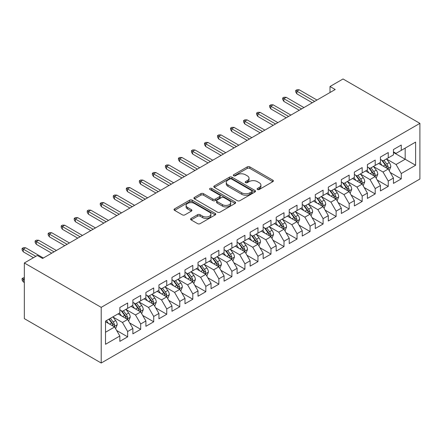 <?xml version="1.0" encoding="UTF-8"?>
<svg xmlns="http://www.w3.org/2000/svg" width="442" height="442" viewBox="0 0 442 442"><rect width="100%" height="100%" fill="white"/><g stroke="black" fill="none" stroke-linecap="round" stroke-linejoin="round"><path stroke-width="0.66" d="M257.465 189.502A1.265 0.729 0 0 0 259.255 189.502L272.847 181.656A1.807 1.044 0 0 0 273.371 180.922A1.807 1.044 0 0 0 272.847 180.181L249.824 166.894A1.807 1.044 0 0 0 247.266 166.894L233.68 174.734A1.265 0.729 0 0 0 233.31 175.253A1.265 0.729 0 0 0 233.68 175.772A1.265 0.729 0 0 0 235.47 175.772L237.227 174.756A5.79 3.343 0 0 1 245.409 174.756L247.332 175.861A5.79 3.343 0 0 1 249.028 178.225A5.79 3.343 0 0 1 247.332 180.59L245.57 181.601A1.265 0.729 0 0 0 245.2 182.121A1.265 0.729 0 0 0 245.57 182.634A1.265 0.729 0 0 0 247.36 182.634L249.122 181.623A5.79 3.343 0 0 1 257.305 181.623L259.222 182.728A5.79 3.343 0 0 1 260.918 185.093A5.79 3.343 0 0 1 259.222 187.452L257.465 188.469A1.265 0.729 0 0 0 257.095 188.988A1.265 0.729 0 0 0 257.465 189.502L257.465 188.469M191.126 218.431A1.807 1.044 0 0 0 190.596 219.166A1.807 1.044 0 0 0 191.126 219.906L197.58 223.635A1.807 1.044 0 0 0 200.138 223.635L215.232 214.922A1.807 1.044 0 0 0 215.762 214.182A1.807 1.044 0 0 0 215.232 213.442L192.209 200.154A1.807 1.044 0 0 0 189.651 200.154L174.562 208.867A1.807 1.044 0 0 0 174.032 209.607A1.807 1.044 0 0 0 174.562 210.342L182.364 214.845A1.807 1.044 0 0 0 184.922 214.845L191.38 211.121A1.807 1.044 0 0 0 191.911 210.381A1.807 1.044 0 0 0 191.38 209.641L187.513 207.408A4.84 2.796 0 0 1 186.093 205.436A4.84 2.796 0 0 1 189.082 202.85A4.84 2.796 0 0 1 194.353 203.458L209.508 212.21A4.84 2.796 0 0 1 210.922 214.182A4.84 2.796 0 0 1 207.939 216.762A4.84 2.796 0 0 1 202.668 216.16L200.138 214.702A1.807 1.044 0 0 0 197.58 214.702L191.126 218.431L191.126 219.906M24.343 262.973L101.212 307.356L101.212 363.02L24.343 318.638L24.343 262.973L37.371 255.454L42.581 258.459L335.213 89.511L330.003 86.505L330.003 92.522M330.003 86.505L343.031 78.98L419.9 123.362L101.212 307.356M237.354 200.674A1.807 1.044 0 0 0 239.912 200.674L255.006 191.961A1.807 1.044 0 0 0 255.531 191.22A1.807 1.044 0 0 0 255.006 190.48L231.984 177.192A1.807 1.044 0 0 0 229.426 177.192L214.337 185.905A1.807 1.044 0 0 0 213.806 186.64A1.807 1.044 0 0 0 214.337 187.38L237.354 200.674M210.431 189.778A1.265 0.729 0 0 1 211.712 189.955L211.712 188.452L235.116 201.961A1.807 1.044 0 0 1 235.647 202.701A1.807 1.044 0 0 1 235.116 203.442L220.028 212.154A1.807 1.044 0 0 1 217.47 212.154L194.447 198.861L194.447 197.386A1.807 1.044 0 0 0 193.916 198.121A1.807 1.044 0 0 0 194.447 198.861M194.447 197.386L200.906 193.657A1.807 1.044 0 0 1 203.464 193.657L212.801 199.049A1.807 1.044 0 0 0 215.359 199.049L219.641 196.574A1.807 1.044 0 0 0 220.171 195.834A1.807 1.044 0 0 0 219.641 195.099L209.922 189.485A1.265 0.729 0 0 1 209.552 188.966A1.265 0.729 0 0 1 210.331 188.292A1.265 0.729 0 0 1 211.712 188.452M101.212 363.02L419.9 179.027L419.9 123.362M393.452 152.473L405.176 159.242L405.176 148.109L415.602 142.092L401.27 150.368L401.27 145.026L393.452 149.54L393.452 154.882L388.242 157.888L388.242 152.545L380.424 157.059L380.424 162.402L375.208 165.413L375.208 160.07L367.396 164.584L367.396 169.921L362.18 172.933L362.18 167.59L354.362 172.104L354.362 177.446L349.152 180.458L349.152 175.115L341.334 179.629L341.334 184.966L336.124 187.977L336.124 182.634L328.307 187.148L328.307 192.491L323.096 195.502L323.096 190.159L315.279 194.673L315.279 200.011L310.069 203.022L310.069 197.679L302.251 202.193L302.251 207.536L297.035 210.547L297.035 205.204L289.217 209.718L289.217 215.055L284.007 218.066L284.007 212.724L276.189 217.237L276.189 222.58L270.979 225.586L270.979 220.249L263.161 224.763L263.161 230.1L257.951 233.111L257.951 227.768L250.133 232.282L250.133 237.625L244.923 240.63L244.923 235.293L237.105 239.807L237.105 245.144L231.89 248.155L231.89 242.813L224.077 247.327L224.077 252.669L218.862 255.675L218.862 250.338L211.044 254.852L211.044 260.189L205.834 263.2L205.834 257.857L198.016 262.371L198.016 267.714L192.806 270.719L192.806 265.382L184.988 269.896L184.988 275.233L179.778 278.245L179.778 272.902L171.96 277.416L171.96 282.758L166.75 285.764L166.75 280.427L158.932 284.941L158.932 290.278L153.717 293.289L153.717 287.946L145.899 292.46L145.899 297.803L140.689 300.809L140.689 295.471L132.871 299.985L132.871 305.323L127.661 308.334L127.661 302.991L119.843 307.505L119.843 312.848L105.511 321.119L105.511 344.29L119.843 336.014L114.633 326.986L105.511 321.721M415.602 142.092L415.602 165.258L401.27 173.535L396.06 164.507L386.612 159.054M390.258 172.518L401.27 178.877L401.27 173.535M401.27 178.877L393.452 183.391L393.452 178.049L388.242 181.06L383.026 172.032L373.584 166.579M377.23 180.043L388.242 186.397L388.242 181.06M388.242 186.397L380.424 190.911L380.424 185.568L375.208 188.579L369.998 179.551L360.55 174.098M364.202 187.563L375.208 193.922L375.208 188.579M375.208 193.922L367.396 198.436L367.396 193.093L362.18 196.104L356.97 187.077L347.522 181.623M351.175 195.088L362.18 201.442L362.18 196.104M362.18 201.442L354.362 205.955L354.362 200.613L349.152 203.624L343.942 194.596L334.495 189.143M338.141 202.607L349.152 208.967L349.152 203.624M349.152 208.967L341.334 213.48L341.334 208.138L336.124 211.143L330.914 202.121L321.467 196.668M325.113 210.132L336.124 216.486L336.124 211.143M336.124 216.486L328.307 221L328.307 215.657L323.096 218.668L317.881 209.641L308.439 204.187M312.085 217.652L323.096 224.011L323.096 218.668M323.096 224.011L315.279 228.525L315.279 223.182L310.069 226.188L304.853 217.166L295.411 211.712M299.057 225.177L310.069 231.531L310.069 226.188M310.069 231.531L302.251 236.045L302.251 230.702L297.035 233.713L291.825 224.685L282.377 219.232M286.029 232.696L297.035 239.056L297.035 233.713M297.035 239.056L289.217 243.564L289.217 238.227L284.007 241.233L278.797 232.21L269.349 226.757M273.001 240.221L284.007 246.575L284.007 241.233M284.007 246.575L276.189 251.089L276.189 245.746L270.979 248.758L265.769 239.73L256.321 234.277M259.968 247.741L270.979 254.1L270.979 248.758M270.979 254.1L263.161 258.609L263.161 253.272L257.951 256.277L252.741 247.255L243.293 241.796M246.94 255.266L257.951 261.62L257.951 256.277M257.951 261.62L250.133 266.134L250.133 260.791L244.923 263.802L239.708 254.774L230.265 249.321M233.912 262.786L244.923 269.145L244.923 263.802M244.923 269.145L237.105 273.653L237.105 268.316L231.89 271.322L226.68 262.299L217.232 256.841M220.884 270.311L231.89 276.664L231.89 271.322M231.89 276.664L224.077 281.178L224.077 275.836L218.862 278.847L213.652 269.819L204.204 264.366M207.856 277.83L218.862 284.189L218.862 278.847M218.862 284.189L211.044 288.698L211.044 283.361L205.834 286.366L200.624 277.344L191.176 271.885M194.823 285.355L205.834 291.709L205.834 286.366M205.834 291.709L198.016 296.223L198.016 290.88L192.806 293.891L187.596 284.863L178.148 279.41M181.795 292.875L192.806 299.228L192.806 293.891M192.806 299.228L184.988 303.742L184.988 298.405L179.778 301.411L174.562 292.383L165.12 286.93M168.767 300.4L179.778 306.754L179.778 301.411M179.778 306.754L171.96 311.267L171.96 305.925L166.75 308.936L161.534 299.908L152.092 294.455M155.739 307.919L166.75 314.273L166.75 308.936M166.75 314.273L158.932 318.787L158.932 313.45L153.717 316.455L148.506 307.428L139.059 301.974M142.711 315.439L153.717 321.798L153.717 316.455M153.717 321.798L145.899 326.312L145.899 320.969L140.689 323.98L135.479 314.953L126.031 309.499M129.683 322.964L140.689 329.318L140.689 323.98M140.689 329.318L132.871 333.832L132.871 328.494L127.661 331.5L122.451 322.472L113.003 317.019M116.649 330.483L127.661 336.843L127.661 331.5M127.661 336.843L119.843 341.357L119.843 336.014M119.843 309.836L122.451 311.339L127.661 308.334M105.511 332.251L114.633 326.986M132.871 302.317L135.479 303.82L140.689 300.809M122.451 322.472L127.661 319.467L118.02 313.897M132.871 328.494L127.661 319.467M145.899 294.792L148.506 296.295L153.717 293.289M135.479 314.953L140.689 311.942L131.047 306.378M145.899 320.969L140.689 311.942M158.932 287.272L161.534 288.775L166.75 285.764M148.506 307.428L153.717 304.422L144.075 298.853M158.932 313.45L153.717 304.422M171.96 279.747L174.562 281.25L179.778 278.245M161.534 299.908L166.75 296.897L157.103 291.333M171.96 305.925L166.75 296.897M184.988 272.228L187.596 273.731L192.806 270.719M174.562 292.383L179.778 289.377L170.137 283.808M184.988 298.405L179.778 289.377M198.016 264.703L200.624 266.211L205.834 263.2M187.596 284.863L192.806 281.852L183.165 276.289M198.016 290.88L192.806 281.852M211.044 257.183L213.652 258.686L218.862 255.675M200.624 277.344L205.834 274.333L196.193 268.764M211.044 283.361L205.834 274.333M224.077 249.658L226.68 251.167L231.89 248.155M213.652 269.819L218.862 266.808L209.221 261.244M224.077 275.836L218.862 266.808M237.105 242.139L239.708 243.641L244.923 240.63M226.68 262.299L231.89 259.288L222.249 253.719M237.105 268.316L231.89 259.288M250.133 234.614L252.741 236.122L257.951 233.111M239.708 254.774L244.923 251.763L235.282 246.2M250.133 260.791L244.923 251.763M263.161 227.094L265.769 228.597L270.979 225.586M252.741 247.255L257.951 244.244L248.31 238.674M263.161 253.272L257.951 244.244M276.189 219.569L278.797 221.077L284.007 218.066M265.769 239.73L270.979 236.724L261.338 231.155M276.189 245.746L270.979 236.724M289.217 212.049L291.825 213.552L297.035 210.547M278.797 232.21L284.007 229.199L274.366 223.635M289.217 238.227L284.007 229.199M302.251 204.524L304.853 206.033L310.069 203.022M291.825 224.685L297.035 221.68L287.394 216.11M302.251 230.702L297.035 221.68M315.279 197.005L317.881 198.508L323.096 195.502M304.853 217.166L310.069 214.155L300.422 208.591M315.279 223.182L310.069 214.155M328.307 189.48L330.914 190.988L336.124 187.977M317.881 209.641L323.096 206.635L313.455 201.066M328.307 215.657L323.096 206.635M341.334 181.96L343.942 183.463L349.152 180.458M330.914 202.121L336.124 199.11L326.483 193.546M341.334 208.138L336.124 199.11M354.362 174.435L356.97 175.944L362.18 172.933M343.942 194.596L349.152 191.59L339.511 186.021M354.362 200.613L349.152 191.59M367.396 166.916L369.998 168.419L375.208 165.413M356.97 187.077L362.18 184.065L352.539 178.502M367.396 193.093L362.18 184.065M380.424 159.391L383.026 160.899L388.242 157.888M369.998 179.551L375.208 176.546L365.567 170.977M380.424 185.568L375.208 176.546M393.452 151.871L396.06 153.374L401.27 150.368M383.026 172.032L388.242 169.021L378.601 163.457M393.452 178.049L388.242 169.021M396.06 164.507L405.176 159.242L415.602 165.258M257.973 189.684L259.222 188.961A5.79 3.343 0 0 0 260.918 186.596L260.918 185.093M249.028 178.225L249.028 179.728A5.79 3.343 0 0 1 247.332 182.093L246.078 182.817M272.819 181.673L249.824 168.396A1.807 1.044 0 0 0 247.266 168.396L234.183 175.949M254.979 191.972L231.984 178.695A1.807 1.044 0 0 0 229.426 178.695L214.359 187.397M251.807 191.74A1.265 0.729 0 0 0 252.178 191.22A1.265 0.729 0 0 0 251.807 190.701L231.602 179.038A1.265 0.729 0 0 0 229.812 179.038L227.956 180.109A5.79 3.343 0 0 0 226.26 182.469A5.79 3.343 0 0 0 227.956 184.833L241.768 192.806A5.79 3.343 0 0 0 249.951 192.806L251.807 191.74L251.807 193.242A1.265 0.729 0 0 0 252.178 192.723L252.178 191.22M226.26 182.469L226.26 183.977A5.79 3.343 0 0 0 227.956 186.336L227.956 184.833M251.807 193.242L249.951 194.314A5.79 3.343 0 0 1 241.768 194.314L227.956 186.336M194.474 198.878L200.906 195.16L200.906 193.657M220.171 195.834L220.171 197.342A1.807 1.044 0 0 1 219.641 198.077L215.359 200.552A1.807 1.044 0 0 1 212.801 200.552L203.464 195.16A1.807 1.044 0 0 0 200.906 195.16M211.712 189.955L235.094 203.453M222.486 204.64A4.84 2.796 0 0 0 227.763 205.243A4.84 2.796 0 0 0 230.746 202.663A4.84 2.796 0 0 0 229.332 200.69L223.989 197.607A1.807 1.044 0 0 0 221.431 197.607L217.149 200.082A1.807 1.044 0 0 0 216.619 200.817A1.807 1.044 0 0 0 217.149 201.558L222.486 204.64L222.486 206.143A4.84 2.796 0 0 0 227.763 206.751A4.84 2.796 0 0 0 230.746 204.171L230.746 202.663M216.619 200.817L216.619 202.325A1.807 1.044 0 0 0 217.149 203.06L217.149 201.558M222.486 206.143L217.149 203.06M210.922 214.182L210.922 215.685A4.84 2.796 0 0 1 207.939 218.271A4.84 2.796 0 0 1 202.668 217.663L200.138 216.204A1.807 1.044 0 0 0 197.58 216.204L191.148 219.917M186.093 205.436L186.093 206.939A4.84 2.796 0 0 0 187.513 208.911L187.513 207.408M191.353 211.132L187.513 208.911M215.204 214.934L192.209 201.657A1.807 1.044 0 0 0 189.651 201.657L174.584 210.359M389.203 170.689L390.816 166.75A4.884 2.818 -120 0 0 389.258 162.59L386.49 158.899M382.081 165.468L379.976 162.656M378.993 163.684L378.755 163.363M387.319 168.49L388.076 167.811L388.181 166.96A4.884 2.818 -120 0 0 386.783 164.021L384.015 160.324M382.435 160.556L385.855 165.12A2.486 1.437 60 0 1 386.308 165.877L388.181 166.96M381.579 160.059L385.22 164.921A4.884 2.818 60 0 1 386.617 167.861L386.717 168.142M314.627 101.395L296.88 91.151L296.88 93.859L295.709 91.98L295.709 90.472L296.88 91.151L299.228 89.798L316.969 100.041M296.88 93.859L312.279 102.748M295.709 90.472L297.013 89.72L299.228 89.798M376.175 178.214L377.788 174.27A4.884 2.818 -120 0 0 376.23 170.115L373.462 166.419M369.053 172.988L366.948 170.181M365.965 171.209L365.727 170.888M374.291 176.01L375.048 175.33L375.153 174.48A4.884 2.818 -120 0 0 373.755 171.546L370.987 167.85M369.407 168.082L372.827 172.64A2.486 1.437 60 0 1 373.28 173.397L375.153 174.48M368.551 167.584L372.192 172.446A4.884 2.818 60 0 1 373.589 175.38L373.689 175.667M363.147 185.734L364.761 181.795A4.884 2.818 -120 0 0 363.202 177.634L360.434 173.944M356.025 180.513L353.92 177.701M352.937 178.728L352.699 178.408M361.263 183.535L362.02 182.855L362.125 182.005A4.884 2.818 -120 0 0 360.727 179.065L357.959 175.369M356.379 175.601L359.799 180.165A2.486 1.437 60 0 1 360.252 180.922L362.125 182.005M355.523 175.104L359.164 179.966A4.884 2.818 60 0 1 360.562 182.905L360.661 183.187M301.599 108.92L283.852 98.676L283.852 101.384L282.681 99.5L282.681 97.997L283.852 98.676L286.195 97.317L303.941 107.566M283.852 101.384L299.251 110.273M282.681 97.997L283.979 97.246L286.195 97.317M288.571 116.439L270.824 106.196L270.824 108.903L269.648 107.025L269.648 105.516L270.824 106.196L273.167 104.842L290.913 115.086M270.824 108.903L286.223 117.793M269.648 105.516L270.952 104.765L273.167 104.842M350.119 193.259L351.733 189.314A4.884 2.818 -120 0 0 350.174 185.159L347.406 181.463M342.998 188.032L340.892 185.226M339.909 186.253L339.666 185.933M348.235 191.054L348.987 190.375L349.097 189.524A4.884 2.818 -120 0 0 347.699 186.59L344.931 182.894M343.351 183.121L346.771 187.684A2.486 1.437 60 0 1 347.219 188.441L349.097 189.524M342.489 182.629L346.136 187.491A4.884 2.818 60 0 1 347.534 190.425L347.633 190.712M337.086 200.778L338.705 196.839A4.884 2.818 -120 0 0 337.147 192.679L334.379 188.988M329.964 195.557L327.865 192.745M326.881 193.773L326.638 193.452M335.202 198.58L335.959 197.9L336.069 197.049A4.884 2.818 -120 0 0 334.671 194.11L331.903 190.414M330.323 190.646L333.738 195.209A2.486 1.437 60 0 1 334.191 195.966L336.069 197.049M329.461 190.148L333.108 195.01A4.884 2.818 60 0 1 334.506 197.95L334.6 198.231M275.537 123.964L257.796 113.716L257.796 116.428L256.62 114.544L256.62 113.041L257.796 113.716L260.139 112.362L277.885 122.611M257.796 116.428L273.195 125.318M256.62 113.041L257.924 112.29L260.139 112.362M262.509 131.484L244.763 121.241L244.763 123.948L243.592 122.069L243.592 120.561L244.763 121.241L247.111 119.887L264.857 130.13M244.763 123.948L260.167 132.838M243.592 120.561L244.896 119.81L247.111 119.887M324.058 208.304L325.677 204.359A4.884 2.818 -120 0 0 324.119 200.204L321.351 196.508M316.936 203.077L314.831 200.27M313.848 201.292L313.61 200.977M322.174 206.099L322.931 205.419L323.036 204.569A4.884 2.818 -120 0 0 321.638 201.629L318.87 197.939M317.295 198.165L320.71 202.729A2.486 1.437 60 0 1 321.163 203.486L323.036 204.569M316.433 197.673L320.074 202.535A4.884 2.818 60 0 1 321.472 205.469L321.572 205.757M249.481 139.009L231.735 128.76L231.735 131.473L230.564 129.589L230.564 128.086L231.735 128.76L234.083 127.406L251.824 137.655M231.735 131.473L247.133 140.363M230.564 128.086L231.868 127.335L234.083 127.406M311.03 215.823L312.643 211.884A4.884 2.818 -120 0 0 311.085 207.723L308.317 204.033M303.908 210.602L301.803 207.79M300.82 208.817L300.582 208.497M309.146 213.624L309.903 212.945L310.008 212.094A4.884 2.818 -120 0 0 308.61 209.154L305.842 205.458M304.262 205.69L307.682 210.254A2.486 1.437 60 0 1 308.135 211.011L310.008 212.094M303.405 205.193L307.046 210.055A4.884 2.818 60 0 1 308.444 212.994L308.544 213.276M236.453 146.529L218.707 136.285L218.707 138.992L217.536 137.114L217.536 135.606L218.707 136.285L221.05 134.932L238.796 145.175M218.707 138.992L234.105 147.882M217.536 135.606L218.84 134.854L221.05 134.932M298.002 223.348L299.615 219.403A4.884 2.818 -120 0 0 298.057 215.248L295.289 211.552M290.88 218.121L288.775 215.315M287.792 216.337L287.554 216.022M296.118 221.144L296.875 220.464L296.98 219.613A4.884 2.818 -120 0 0 295.582 216.674L292.814 212.983M291.234 213.21L294.654 217.773A2.486 1.437 60 0 1 295.107 218.53L296.98 219.613M290.377 212.718L294.018 217.58A4.884 2.818 60 0 1 295.416 220.514L295.516 220.801M223.425 154.054L205.679 143.805L205.679 146.517L204.508 144.633L204.508 143.131L205.679 143.805L208.022 142.451L225.768 152.7M205.679 146.517L221.077 155.407M204.508 143.131L205.806 142.379L208.022 142.451M284.974 230.868L286.587 226.928A4.884 2.818 -120 0 0 285.029 222.768L282.261 219.077M277.852 225.647L275.747 222.834M274.764 223.862L274.526 223.542M283.09 228.669L283.847 227.989L283.952 227.133A4.884 2.818 -120 0 0 282.554 224.199L279.786 220.503M278.206 220.735L281.626 225.298A2.486 1.437 60 0 1 282.079 226.055L283.952 227.133M277.349 220.238L280.99 225.1A4.884 2.818 60 0 1 282.388 228.039L282.488 228.321M210.392 161.573L192.651 151.33L192.651 154.037L191.474 152.158L191.474 150.65L192.651 151.33L194.994 149.976L212.74 160.219M192.651 154.037L208.049 162.927M191.474 150.65L192.778 149.899L194.994 149.976M271.94 238.393L273.559 234.448A4.884 2.818 -120 0 0 272.001 230.293L269.233 226.597M264.824 233.166L262.719 230.359M261.736 231.381L261.493 231.067M270.056 236.188L270.813 235.509L270.924 234.658A4.884 2.818 -120 0 0 269.526 231.718L266.758 228.028M265.178 228.254L268.598 232.818A2.486 1.437 60 0 1 269.045 233.575L270.924 234.658M264.316 227.763L267.962 232.625A4.884 2.818 60 0 1 269.36 235.558L269.46 235.846M197.364 169.098L179.618 158.849L179.618 161.562L178.446 159.678L178.446 158.175L179.618 158.849L181.966 157.496L199.712 167.745M179.618 161.562L195.021 170.452M178.446 158.175L179.75 157.424L181.966 157.496M258.913 245.912L260.531 241.973A4.884 2.818 -120 0 0 258.973 237.813L256.205 234.122M251.791 240.691L249.691 237.879M248.702 238.907L248.465 238.586M257.029 243.713L257.785 243.034L257.896 242.177A4.884 2.818 -120 0 0 256.498 239.244L253.73 235.547M252.15 235.779L255.564 240.343A2.486 1.437 60 0 1 256.017 241.1L257.896 242.177M251.288 235.282L254.935 240.144A4.884 2.818 60 0 1 256.332 243.083L256.426 243.365M184.336 176.618L166.59 166.374L166.59 169.082L165.418 167.203L165.418 165.695L166.59 166.374L168.938 165.021L186.684 175.264M166.59 169.082L181.993 177.971M165.418 165.695L166.722 164.943L168.938 165.021M245.885 253.437L247.498 249.492A4.884 2.818 -120 0 0 245.94 245.338L243.172 241.641M238.763 248.211L236.658 245.404M235.674 246.426L235.437 246.111M244.001 251.233L244.757 250.553L244.862 249.702A4.884 2.818 -120 0 0 243.465 246.763L240.697 243.072M239.116 243.299L242.536 247.863A2.486 1.437 60 0 1 242.989 248.619L244.862 249.702M238.26 242.807L241.901 247.669A4.884 2.818 60 0 1 243.299 250.603L243.398 250.885M171.308 184.143L153.562 173.894L153.562 176.601L152.391 174.723L152.391 173.22L153.562 173.894L155.91 172.54L173.651 182.789M153.562 176.601L168.96 185.496M152.391 173.22L153.694 172.468L155.91 172.54M232.857 260.957L234.47 257.017A4.884 2.818 -120 0 0 232.912 252.857L230.144 249.161M225.735 255.736L223.63 252.923M222.646 253.951L222.409 253.631M230.973 258.758L231.73 258.078L231.835 257.222A4.884 2.818 -120 0 0 230.437 254.288L227.669 250.592M226.089 250.824L229.508 255.388A2.486 1.437 60 0 1 229.962 256.145L231.835 257.222M225.232 250.327L228.873 255.189A4.884 2.818 60 0 1 230.271 258.128L230.37 258.41M158.28 191.662L140.534 181.419L140.534 184.126L139.363 182.248L139.363 180.739L140.534 181.419L142.877 180.065L160.623 190.309M140.534 184.126L155.932 193.016M139.363 180.739L140.661 179.988L142.877 180.065M219.829 268.482L221.442 264.537A4.884 2.818 -120 0 0 219.884 260.382L217.116 256.686M212.707 263.255L210.602 260.448M209.618 261.471L209.381 261.156M217.945 266.277L218.702 265.598L218.807 264.747A4.884 2.818 -120 0 0 217.409 261.808L214.641 258.117M213.061 258.343L216.481 262.907A2.486 1.437 60 0 1 216.934 263.664L218.807 264.747M212.204 257.852L215.845 262.714A4.884 2.818 60 0 1 217.243 265.648L217.342 265.929M145.252 199.187L127.506 188.938L127.506 191.646L126.329 189.767L126.329 188.264L127.506 188.938L129.849 187.585L147.595 197.834M127.506 191.646L142.904 200.541M126.329 188.264L127.633 187.513L129.849 187.585M206.801 276.001L208.414 272.062A4.884 2.818 -120 0 0 206.856 267.902L204.088 264.205M199.679 270.78L197.574 267.968M196.591 268.996L196.347 268.675M204.917 273.802L205.668 273.123L205.779 272.266A4.884 2.818 -120 0 0 204.381 269.333L201.613 265.636M200.033 265.869L203.453 270.432A2.486 1.437 60 0 1 203.9 271.184L205.779 272.266M199.171 265.371L202.817 270.233A4.884 2.818 60 0 1 204.215 273.173L204.315 273.454M132.219 206.707L114.478 196.463L114.478 199.171L113.301 197.292L113.301 195.784L114.478 196.463L116.821 195.11L134.567 205.353M114.478 199.171L129.876 208.06M113.301 195.784L114.605 195.032L116.821 195.11M193.767 283.526L195.386 279.582A4.884 2.818 -120 0 0 193.828 275.427L191.06 271.731M186.646 278.3L184.546 275.493M183.563 276.515L183.32 276.195M191.883 281.322L192.64 280.642L192.751 279.792A4.884 2.818 -120 0 0 191.353 276.852L188.585 273.162M187.005 273.388L190.419 277.952A2.486 1.437 60 0 1 190.872 278.709L192.751 279.792M186.143 272.896L189.789 277.758A4.884 2.818 60 0 1 191.187 280.692L191.287 280.974M119.191 214.232L101.445 203.983L101.445 206.69L100.273 204.812L100.273 203.309L101.445 203.983L103.793 202.629L121.539 212.878M101.445 206.69L116.848 215.585M100.273 203.309L101.577 202.558L103.793 202.629M180.739 291.046L182.358 287.107A4.884 2.818 -120 0 0 180.8 282.946L178.032 279.25M173.618 285.819L171.513 283.013M170.529 284.04L170.292 283.72M178.855 288.847L179.612 288.167L179.717 287.311A4.884 2.818 -120 0 0 178.319 284.377L175.551 280.681M173.977 280.913L177.391 285.477A2.486 1.437 60 0 1 177.844 286.228L179.717 287.311M173.115 280.416L176.756 285.278A4.884 2.818 60 0 1 178.154 288.217L178.253 288.499M106.163 221.751L88.417 211.508L88.417 214.215L87.245 212.337L87.245 210.828L88.417 211.508L90.765 210.154L108.505 220.398M88.417 214.215L103.815 223.105M87.245 210.828L88.549 210.077L90.765 210.154M167.711 298.571L169.325 294.626A4.884 2.818 -120 0 0 167.767 290.471L164.999 286.775M160.59 293.344L158.485 290.538M157.501 291.56L157.264 291.239M165.827 296.367L166.584 295.687L166.689 294.836A4.884 2.818 -120 0 0 165.291 291.897L162.523 288.206M160.943 288.433L164.363 292.996A2.486 1.437 60 0 1 164.816 293.753L166.689 294.836M160.087 287.935L163.728 292.803A4.884 2.818 60 0 1 165.126 295.737L165.225 296.018M93.135 229.276L75.389 219.028L75.389 221.735L74.217 219.856L74.217 218.354L75.389 219.028L77.731 217.674L95.478 227.923M75.389 221.735L90.787 230.63M74.217 218.354L75.521 217.602L77.731 217.674M154.683 306.091L156.297 302.151A4.884 2.818 -120 0 0 154.739 297.991L151.971 294.295M147.562 300.864L145.457 298.057M144.473 299.085L144.236 298.764M152.799 303.892L153.556 303.212L153.661 302.356A4.884 2.818 -120 0 0 152.263 299.422L149.495 295.726M147.915 295.958L151.335 300.521A2.486 1.437 60 0 1 151.788 301.273L153.661 302.356M147.059 295.46L150.7 300.322A4.884 2.818 60 0 1 152.098 303.262L152.197 303.543M80.107 236.796L62.361 226.553L62.361 229.26L61.189 227.381L61.189 225.873L62.361 226.553L64.703 225.199L82.45 235.442M62.361 229.26L77.759 238.15M61.189 225.873L62.488 225.122L64.703 225.199M141.655 313.616L143.269 309.671A4.884 2.818 -120 0 0 141.711 305.516L138.943 301.82M134.534 308.389L132.429 305.582M131.445 306.604L131.208 306.284M139.771 311.411L140.528 310.732L140.633 309.881A4.884 2.818 -120 0 0 139.236 306.941L136.468 303.251M134.887 303.477L138.307 308.041A2.486 1.437 60 0 1 138.76 308.798L140.633 309.881M134.031 302.98L137.672 307.847A4.884 2.818 60 0 1 139.07 310.781L139.169 311.063M67.073 244.321L49.333 234.072L49.333 236.779L48.156 234.901L48.156 233.398L49.333 234.072L51.675 232.719L69.422 242.962M49.333 236.779L64.731 245.675M48.156 233.398L49.46 232.647L51.675 232.719M128.622 321.135L130.241 317.196A4.884 2.818 -120 0 0 128.683 313.035L125.915 309.339M121.506 315.908L119.401 313.102M118.417 314.129L118.174 313.809M126.738 318.936L127.495 318.251L127.605 317.4A4.884 2.818 -120 0 0 126.208 314.466L123.44 310.77M121.859 311.002L125.279 315.566A2.486 1.437 60 0 1 125.727 316.317L127.605 317.4M120.998 310.505L124.644 315.367A4.884 2.818 60 0 1 126.042 318.306L126.141 318.588M54.046 251.841L36.299 241.597L36.299 244.304L35.128 242.42L35.128 240.918L36.299 241.597L38.647 240.244L56.394 250.487M36.299 244.304L51.703 253.194M35.128 240.918L36.432 240.166L38.647 240.244M115.594 328.66L117.213 324.715A4.884 2.818 -120 0 0 115.655 320.561L112.887 316.864M108.472 323.433L106.373 320.627M113.71 326.456L114.467 325.776L114.577 324.925A4.884 2.818 -120 0 0 113.18 321.986L110.412 318.29M109.185 318.997L112.246 323.085A2.486 1.437 60 0 1 112.699 323.842L114.577 324.925M108.848 319.196L111.616 322.892A4.884 2.818 60 0 1 113.014 325.826L113.108 326.108M24.343 278.593L23.271 279.206L23.271 281.913L24.343 282.532M23.271 281.913L22.1 280.035L22.1 278.532L24.343 279.825M22.1 278.532L23.404 277.78L24.343 277.808M35.808 256.354L23.271 249.117L23.271 251.824L22.1 249.945L22.1 248.443L23.271 249.117L25.619 247.763L43.366 258.006M23.271 251.824L33.459 257.708M22.1 248.443L23.404 247.691L25.619 247.763M259.222 188.961L259.222 187.452M245.57 182.634L245.57 181.601M247.332 182.093L247.332 180.59M233.68 175.772L233.68 174.734M247.266 168.396L247.266 166.894M249.824 168.396L249.824 166.894M272.847 181.656L272.847 180.181M214.337 187.38L214.337 185.905M229.426 178.695L229.426 177.192M231.984 178.695L231.984 177.192M255.006 191.961L255.006 190.48M241.768 194.314L241.768 192.806M249.951 194.314L249.951 192.806M203.464 195.16L203.464 193.657M212.801 200.552L212.801 199.049M215.359 200.552L215.359 199.049M219.641 198.077L219.641 196.574M235.116 203.442L235.116 201.961M197.58 216.204L197.58 214.702M200.138 216.204L200.138 214.702M202.668 217.663L202.668 216.16M191.38 211.121L191.38 209.641M174.562 210.342L174.562 208.867M189.651 201.657L189.651 200.154M192.209 201.657L192.209 200.154M215.232 214.922L215.232 213.442M387.628 168.667L390.789 166.844M386.783 164.021L389.258 162.59M383.181 166.104L385.22 164.921M374.601 176.192L377.755 174.369M373.755 171.546L376.23 170.115M370.153 173.623L372.192 172.446M361.567 183.712L364.727 181.889M360.727 179.065L363.202 177.634M357.125 181.148L359.164 179.966M348.539 191.237L351.699 189.408M347.699 186.59L350.174 185.159M344.097 188.668L346.136 187.491M335.511 198.756L338.671 196.933M334.671 194.11L337.147 192.679M331.064 196.193L333.108 195.01M322.483 206.281L325.643 204.453M321.638 201.629L324.119 200.204M318.036 203.712L320.074 202.535M309.455 213.801L312.616 211.978M308.61 209.154L311.085 207.723M305.008 211.237L307.046 210.055M296.427 221.326L299.582 219.497M295.582 216.674L298.057 215.248M291.98 218.757L294.018 217.58M283.394 228.845L286.554 227.022M282.554 224.199L285.029 222.768M278.952 226.276L280.99 225.1M270.366 236.371L273.526 234.542M269.526 231.718L272.001 230.293M265.924 233.801L267.962 232.625M257.338 243.89L260.498 242.067M256.498 239.244L258.973 237.813M252.89 241.321L254.935 240.144M244.31 251.41L247.47 249.586M243.465 246.763L245.94 245.338M239.862 248.846L241.901 247.669M231.282 258.935L234.437 257.111M230.437 254.288L232.912 252.857M226.834 256.366L228.873 255.189M218.249 266.454L221.409 264.631M217.409 261.808L219.884 260.382M213.806 263.891L215.845 262.714M205.221 273.979L208.381 272.156M204.381 269.333L206.856 267.902M200.778 271.41L202.817 270.233M192.193 281.499L195.353 279.675M191.353 276.852L193.828 275.427M187.745 278.935L189.789 277.758M179.165 289.024L182.325 287.201M178.319 284.377L180.8 282.946M174.717 286.455L176.756 285.278M166.137 296.543L169.297 294.72M165.291 291.897L167.767 290.471M161.689 293.98L163.728 292.803M153.109 304.068L156.264 302.245M152.263 299.422L154.739 297.991M148.661 301.499L150.7 300.322M140.075 311.588L143.236 309.765M139.236 306.941L141.711 305.516M135.633 309.024L137.672 307.847M127.047 319.113L130.208 317.29M126.208 314.466L128.683 313.035M122.605 316.544L124.644 315.367M114.019 326.632L117.18 324.809M113.18 321.986L115.655 320.561M109.572 324.069L111.616 322.892"/></g></svg>
